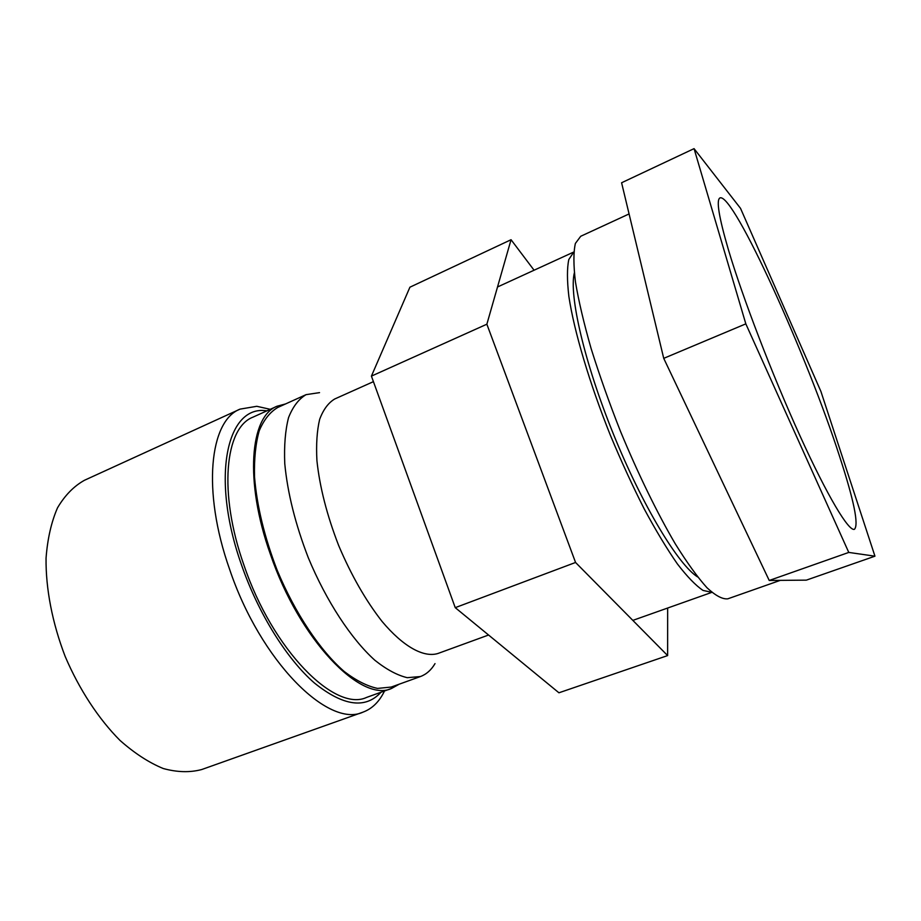 <?xml version="1.0" encoding="UTF-8"?>
<svg xmlns="http://www.w3.org/2000/svg" width="921" height="921" viewBox="0 0 921 921"><rect width="100%" height="100%" fill="white"/><g stroke="black" fill="none" stroke-linecap="round" stroke-linejoin="round"><path stroke-width="1.38" d="M574.324 272.996C568.821 294.996 584.386 362.644 613.421 434.113C642.386 505.606 678.351 564.976 697.611 576.926M573.771 252.066L568.81 259.515C566.991 268.08 567.014 280.398 568.867 296.458C574.163 331.387 589.348 382.802 610.404 435.334C621.284 461.398 632.577 485.954 644.263 509.014C655.89 530.577 666.919 548.87 677.361 563.894C687.216 576.719 695.781 585.56 703.057 590.442L711.806 592.33M629.078 213.937L580.725 236.271L575.383 243.443C573.415 252.124 573.426 264.937 575.441 281.884C578.653 301.052 583.891 323.306 591.144 348.656C599.479 375.261 609.242 402.799 620.455 431.258C637.977 473.659 657.203 513.032 675.277 543.839C686.985 562.616 697.554 577.26 706.994 587.759C715.571 595.714 722.501 599.398 727.797 598.823L780.237 580.38M745.826 323.858L694.054 148.638L740.53 208.365L820.91 391.448L874.95 556.18L848.771 552.427L745.826 323.858L663.73 358.35L621.594 182.761L694.054 148.638M728.43 249.81C718.864 217.091 716.054 199.788 720.015 197.9C733.404 192.477 807.671 356.83 839.894 457.369C854.032 500.782 858.89 524.751 854.446 529.299C848.84 531.762 827.634 496.626 799.981 435.829C772.374 375.158 742.545 297.368 728.43 249.81M874.95 556.18L806.359 580.138L769.231 580.472L663.73 358.35M769.231 580.472L848.771 552.427M270.256 409.315L256.798 406.299L240.082 409.12L84.41 480.302C73.818 486.23 64.85 495.406 57.505 507.839C51.334 522.046 47.512 538.831 46.05 558.184C45.693 588.611 52.301 622.976 65.195 656.512C79.31 689.553 98.512 718.806 119.96 740.38C134.501 753.251 148.926 762.634 163.259 768.528C177.189 772.328 190.014 772.661 201.734 769.53L363.012 712.14C372.222 708.71 379.383 701.652 384.518 690.98M373.431 381.651L334.726 398.977C328.313 402.822 323.294 409.615 319.656 419.354C316.962 430.717 316.053 444.498 316.928 460.684C319.714 486.99 326.943 515.242 338.629 545.439C351.258 575.245 365.741 600.584 382.065 621.445C403.398 646.853 423.741 657.836 437.878 653.507L488.579 635.018M435.011 663.615C431.247 670.028 426.377 674.333 420.425 676.544L407.278 677.683C397.331 675.335 386.532 669.544 374.893 660.288C351.246 639.047 326.391 601.252 308.351 557.873C295.399 524.337 287.536 492.919 284.762 463.62C284.025 445.603 285.291 430.257 288.561 417.57C292.866 406.691 298.703 399.046 306.071 394.649L319.541 392.634M420.425 676.544L391.206 687.066L377.564 688.413C367.295 686.226 356.208 680.619 344.327 671.582C320.22 650.767 295.18 613.467 277.279 570.479C264.465 537.231 256.878 506.009 254.518 476.802C254.069 458.808 255.647 443.45 259.25 430.717C263.913 419.746 270.083 411.998 277.774 407.462L306.071 394.649M285.533 403.951L277.117 406.207C250.052 416.292 244.353 481.223 270.314 554.039C299.394 639.819 361.124 703.16 391.609 688.424L399.207 684.188M277.117 406.207L252.976 417.155C225 427.678 218.231 492.62 243.869 564.918C272.512 650.111 335.048 712.497 366.662 697.393L391.609 688.424M240.082 409.12C209.7 420.632 201.826 490.709 229.502 569.017C260.47 661.439 328.578 728.534 363.012 712.14M266.86 410.858C227.28 404.25 210.011 476.387 241.624 565.241C258.536 613.881 287.041 659.309 314.51 683.083C343.326 706.154 365.487 709.205 381.006 692.235M667.656 608.033L667.633 655.579L575.556 562.466L486.864 324.204L511.051 239.713L534.076 270.221M667.633 655.579L558.932 692.788L455.239 607.653L371.416 376.113L409.914 287.202L511.051 239.713M371.416 376.113L486.864 324.204M455.239 607.653L575.556 562.466M632.831 620.386L711.841 592.364M497.513 286.984L573.771 252.02"/></g></svg>
